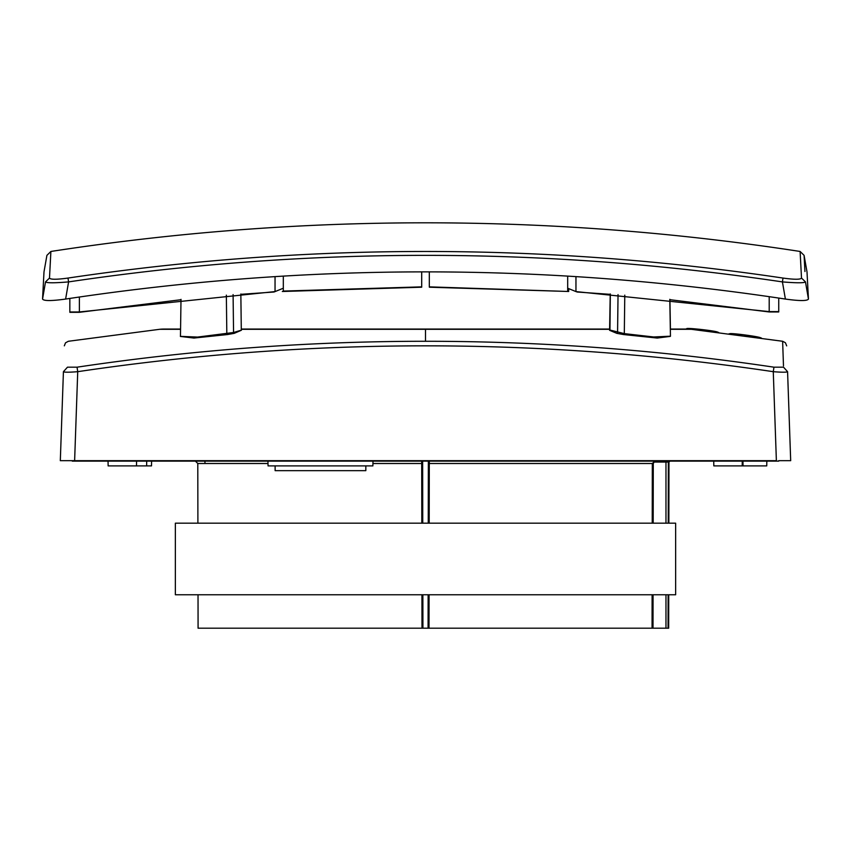 <?xml version="1.0" encoding="UTF-8"?>
<svg xmlns="http://www.w3.org/2000/svg" width="851" height="851" viewBox="0 0 851 851"><rect width="100%" height="100%" fill="white"/><g stroke="black" fill="none" stroke-linecap="round" stroke-linejoin="round"><path stroke-width="1.28" d="M146.691 461.114L146.638 465.891L108.141 465.891L108.045 461.114L108.13 465.891M146.638 465.891L151.499 465.891M180.497 329.06L163.924 329.06A38.189 38.189 0 0 0 159.69 329.294L180.486 329.294M686.97 329.06A38.189 38.189 0 0 1 691.31 329.294L782.622 341.272L783.484 365.877M778.761 461.114L72.239 461.114M668.726 594.775L668.673 628.198L653.015 628.198L653.068 594.775M267.959 461.114L268.044 465.891L372.876 465.891L372.993 461.114M713.734 461.114L713.819 465.891L757.188 465.891M760.794 337.858C758.932 336.411 726.339 332.294 730.052 333.986M653.185 523.174L653.281 463.497L654.717 461.114L652.323 463.497L429.298 463.497L429.319 461.114L428.361 462.061L428.255 523.174L428.361 463.497L429.298 463.497L429.191 523.174M652.228 523.174L652.323 463.497L653.281 463.497M275.128 465.891L275.128 470.656L365.824 470.656L365.824 465.891M42.55 299.063L43.997 271.863L46.911 255.353L50.89 251.46L49.496 278.064L45.518 281.904L42.55 299.063C43.731 301.031 51.411 301.031 65.612 299.063L68.591 281.904C54.517 283.064 46.826 283.064 45.518 281.904C47.369 246.513 47.369 246.513 45.518 281.904M49.496 278.064C50.432 279.628 56.602 279.628 68.006 278.064L68.591 281.904C306.53 246.513 544.47 246.513 782.42 281.904C796.483 283.053 804.174 283.053 805.482 281.904C803.631 246.513 803.631 246.513 805.482 281.904L808.45 299.063C807.269 301.031 799.589 301.031 785.388 299.063L782.42 281.904L782.994 278.064C794.398 279.628 800.568 279.628 801.504 278.064L805.482 281.904M65.612 299.063C305.541 262.81 545.459 262.81 785.388 299.063C799.589 301.031 807.269 301.031 808.45 299.063L807.003 271.863L804.089 255.353L800.11 251.46L801.504 278.064M804.94 271.533L804.089 255.353M429.074 594.775L429.01 628.198L422.926 628.198L422.873 594.775L422.926 628.198L421.99 628.198L421.926 594.775M63.421 371.685C64.623 337.219 64.623 337.219 63.421 371.685C64.623 337.219 64.623 337.219 63.421 371.685L67.474 367.185C68.686 332.645 68.686 332.645 67.474 367.185L77.037 367.185L77.728 371.685L74.622 460.678L60.315 460.678L63.421 371.685C64.24 372.376 69.016 372.376 77.728 371.685C309.573 337.219 541.427 337.219 773.272 371.685L776.378 460.678L72.25 460.678M787.579 371.685L783.526 367.185C782.314 332.645 782.314 332.645 783.526 367.185L773.963 367.185L773.272 371.685C781.984 372.376 786.76 372.376 787.579 371.685C786.377 337.219 786.377 337.219 787.579 371.685L790.685 460.678L778.75 460.678M766.74 465.891L743.04 465.891L766.74 465.891L766.825 461.114M743.04 465.891L742.955 461.114M68.006 278.064C306.339 242.609 544.661 242.609 782.994 278.064M77.037 367.185C192.549 349.931 308.7 341.294 425.5 341.272C542.3 341.294 658.451 349.931 773.963 367.185M429.319 461.114L428.361 462.061M422.639 462.061L421.681 461.114L421.702 463.497L422.639 463.497L422.745 523.174L422.639 462.061L421.681 461.114M198.028 594.775L198.081 628.198L421.99 628.198M233.089 294.595L233.557 332.496L241.45 330.135M180.369 336.358L197.528 337.07L233.557 332.496L234.238 333.337L241.344 330.273M226.345 295.137L226.823 333.72L227.504 334.549L234.238 333.337M180.412 336.443L193.932 338.06L227.504 334.549M429.01 628.198L652.057 628.198L652.111 594.775M175.359 594.775L675.641 594.775L675.641 523.174L175.359 523.174L175.359 594.775M421.809 523.174L421.702 463.497L372.951 463.497M275.043 276.596L275.043 291.585L79.388 311.955L69.846 311.966L69.846 298.424L69.846 312.317L79.388 312.317L181.008 299.712M778.739 311.955L778.739 298.063L778.739 311.955L769.198 311.955L669.918 299.701M610.22 294.34L576.957 291.999M429.319 271.863L429.319 286.861L568.681 291.489L568.681 288.617M568.681 291.489L429.351 287.212M421.702 271.863L421.702 287.212L421.702 271.863M283.319 288.223L274.043 291.999L240.854 294.329M421.702 287.212L282.319 291.489M778.739 311.604L778.739 298.063L778.739 311.604L769.198 311.604L769.198 296.659M567.681 276.086L567.681 291.074M567.681 288.212L575.957 291.585L575.957 276.596M575.957 291.585L769.198 311.604M421.681 271.863L421.681 286.861L283.319 291.074L283.319 276.086M609.582 330.316L616.815 333.337L623.549 334.549L657.227 338.06L670.365 336.379M609.71 329.975L624.304 333.624L653.706 336.975L670.45 336.188L669.801 299.329M428.074 628.198L428.127 594.775L428.074 628.198M653.015 628.198L652.057 628.198M624.783 295.148L624.304 333.624L623.549 334.549M618.039 294.595L617.571 332.401L616.815 333.337M800.11 251.46A2463.241 2463.241 0 0 0 50.89 251.46M717.787 332.177C715.904 330.762 683.289 327.241 687.044 328.869M136.575 461.114L136.511 465.891M729.03 333.805L743.029 334.677L761.432 338.038M665.971 628.198L665.971 594.775M668.067 628.198L668.12 594.775M669.312 461.114L668.354 462.061L668.248 523.174M742.253 461.114L742.2 465.891M665.971 523.174L665.971 462.061L668.354 462.061M241.461 329.294L425.5 329.294L425.5 341.272M197.9 523.174L197.794 463.497L268.001 463.497M79.388 311.955L79.388 297.01M654.717 462.061L665.971 462.061L665.971 461.114M425.5 329.294L609.72 329.294M670.322 329.294L691.31 329.294L782.665 341.272L785.42 342.751L786.686 345.878M151.595 461.114L151.51 465.891M668.854 523.174L668.96 462.061L669.918 461.114M292.382 460.678L289.191 461.114M159.69 329.294L68.378 341.272L65.527 342.815L64.325 345.825M240.844 293.978L241.301 330.316M180.455 336.496L181.008 299.35M610.231 293.978L609.614 329.06M670.428 329.06L669.918 299.339M610.337 293.989L609.944 330.284M197.794 463.497L195.411 461.114M204.953 461.114L204.953 463.497M685.31 329.06L689.906 328.507L700.075 329.326L718.616 332.433M687.076 329.06L670.322 329.06M609.72 329.06L241.461 329.06M348.58 460.678L351.771 461.114"/></g></svg>
